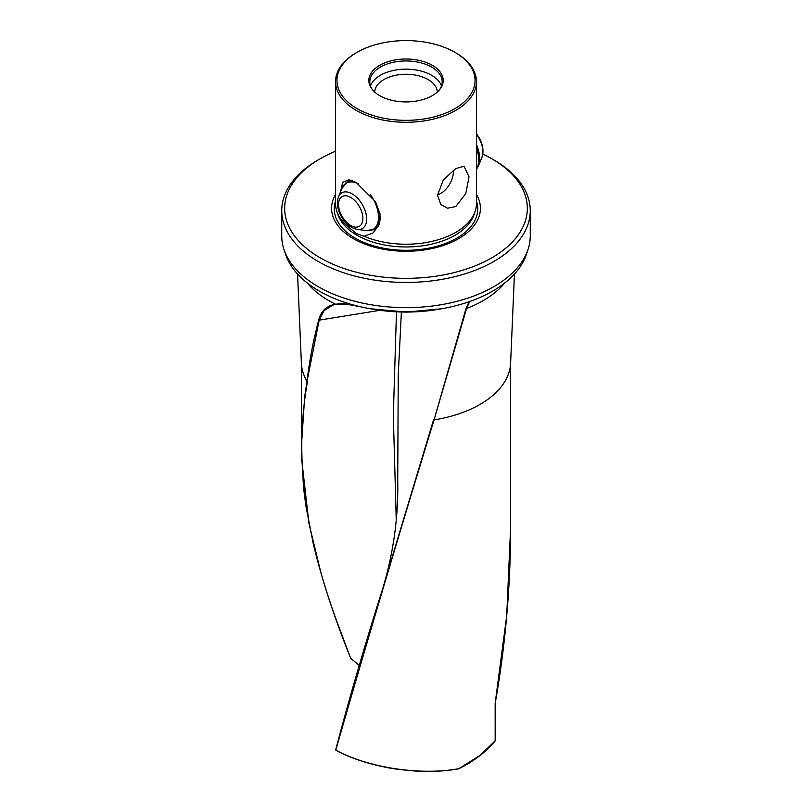 <?xml version="1.0" encoding="UTF-8"?>
<svg xmlns="http://www.w3.org/2000/svg" width="812" height="812" viewBox="0 0 812 812"><rect width="100%" height="100%" fill="white"/><g stroke="black" fill="none" stroke-linecap="round" stroke-linejoin="round"><path stroke-width="1.22" d="M458.557 768.812L458.557 768.812C421.002 775.815 368.729 768.122 336.006 750.298L335.792 750.115C364.598 649.752 397.352 539.675 434.055 419.905L466.047 308.367L469.174 301.699M455.816 52.851L455.816 52.851A70.451 40.671 180 0 1 476.451 81.606A70.451 40.671 180 0 1 455.816 110.371A70.451 40.671 0 0 1 356.184 110.371A70.451 40.671 0 0 1 335.549 81.606A70.451 40.671 0 0 1 356.184 52.851L357.168 52.272A69.05 39.869 180 0 1 454.832 52.272L455.816 52.851L454.832 52.272A69.05 39.869 0 0 1 454.832 108.656A69.05 39.869 0 0 1 357.168 108.656A69.05 39.869 180 0 1 357.168 52.272M455.816 168.541L464.068 166.287L469.021 176.955L465.773 193.591L455.816 206.512L447.585 208.207L440.804 204.462L437.506 195.144L443.291 179.97L455.816 168.541M340.451 192.008L342.705 182.304L348.957 179.675L356.184 182.477L375.499 201.701L380.077 214.074L378.788 225.381L372.901 233.105L364.05 236.231A70.451 40.671 180 0 0 455.816 232.313A70.451 40.671 0 0 0 475.172 211.262A70.451 40.671 0 0 0 476.451 203.548L476.451 81.606M476.451 194.464A74.41 42.965 0 0 1 445.311 244.777A74.41 42.965 0 0 1 353.382 238.677A74.41 42.965 180 0 1 335.549 194.464M364.05 236.231L356.549 233.663L349.404 227.766L346.947 223.818M345.831 182.964A27.395 15.814 60 0 1 347.658 181.583A27.395 15.814 60 0 1 351.657 180.345M437.303 92.05A31.313 18.077 180 0 0 428.137 79.576A31.313 18.077 0 0 0 394.267 75.597A31.313 18.077 0 0 0 374.697 92.05M453.309 170.155A17.61 10.17 -60 0 1 453.38 171.738A17.61 10.17 120 0 1 437.506 194.738M370.495 85.95A36.205 20.899 180 0 1 395.515 70.045A36.205 20.899 180 0 1 431.598 75.272A36.205 20.899 0 0 1 441.505 85.95M432.288 65.285A37.179 21.467 0 0 0 384.918 62.788A37.179 21.467 0 0 0 372.058 89.229A37.179 21.467 0 0 0 379.712 95.643A37.179 21.467 0 0 0 439.942 89.229A37.179 21.467 0 0 0 432.288 65.285M372.525 89.807A36.205 20.899 180 0 1 369.795 81.85A36.205 20.899 180 0 1 392.145 62.544A36.205 20.899 180 0 1 431.598 67.071A36.205 20.899 0 0 1 442.205 81.85A36.205 20.899 0 0 1 439.475 89.807M283.977 249.487L285.641 254.46A122.571 70.766 180 0 0 370.079 308.712A122.571 70.766 180 0 0 492.671 291.092A122.571 70.766 0 0 0 526.359 254.46L528.023 249.487A124.266 71.75 180 0 1 493.869 286.626A124.266 71.75 0 0 1 318.131 286.626A124.266 71.75 0 0 1 283.977 249.487A124.266 71.75 0 0 1 281.734 235.886L281.734 210.694A124.266 71.75 0 0 0 318.131 261.423A124.266 71.75 180 0 0 453.553 276.983A124.266 71.75 180 0 0 530.266 210.694A124.266 71.75 180 0 0 493.869 159.964L491.798 158.766A121.333 70.055 180 0 1 491.798 257.83A121.333 70.055 180 0 1 320.202 257.83A121.333 70.055 180 0 1 320.202 158.766A121.333 70.055 180 0 1 335.549 151.265M530.266 210.694L530.266 235.886A124.266 71.75 180 0 1 528.023 249.487M469.661 301.526L466.545 308.499L434.055 419.905A104.646 60.423 180 0 0 480.004 404.417A104.646 60.423 0 0 0 510.616 363.187L514.432 274.05M297.568 274.05L301.384 363.187A104.646 60.423 0 0 0 307.007 381.295C309.362 361.178 313.239 340.827 318.649 320.222C320.821 311.25 326.434 305.891 335.478 304.165L346.957 304.135L359.696 306.581M401.372 312.031L398.245 375.174L397.728 480.734C398.438 518.117 393.17 554.9 381.944 591.106L359.868 663.445L335.792 750.115C368.638 768.01 421.103 775.714 458.8 768.67L480.004 755.414L495.168 740.828L495.158 703.06M458.8 768.68L465.53 765.077M495.168 740.595L495.229 703.182C505.409 645.317 510.545 586.629 510.646 527.11L506.708 615.77L495.168 703.263M335.782 304.368L333.032 305.048L324.049 310.57L319.136 320.375L307.007 381.295L304.652 396.997L301.353 446.996L301.506 457.846L308.956 523.486L320.334 570.369M482.835 154.077A121.333 70.055 180 0 1 491.798 158.766L493.869 159.964M320.202 158.766L318.131 159.964A124.266 71.75 0 0 0 281.734 210.694M372.941 229.928A27.395 15.814 -120 0 0 375.063 229.035A27.395 15.814 -120 0 0 379.133 224.488M349.404 227.766A70.451 40.671 180 0 1 336.828 211.262A70.451 40.671 180 0 1 335.549 203.548L335.549 81.606M467.276 302.348L468.9 303.262M495.168 740.828L495.137 740.96C485.931 751.983 473.812 761.27 458.77 768.822L458.668 768.852C444.986 771.248 430.218 771.948 414.374 770.974L397.413 769.238C390.399 768.416 380.96 766.447 369.115 763.331C356.783 759.859 345.699 755.505 335.863 750.298L335.671 749.852C349.048 699.193 364.466 646.281 381.944 591.095L433.598 419.692M396.469 311.849L393.323 415.541L396.256 520.086M301.353 447.047L303.505 487.484L305.88 505.917L313.33 544.101C319.177 568.42 326.759 593.521 336.077 619.404L350.652 658.268L359.259 665.444L350.713 658.349C309.9 556.596 291.609 471.62 307.464 381.528M350.804 304.754L335.833 304.358L333.194 305.007M335.772 749.72L336.006 750.298M475.172 211.262L474.086 214.51A69.345 40.032 180 0 1 426.32 245.204A69.345 40.032 180 0 1 356.965 235.236A69.345 40.032 180 0 1 337.914 214.51L336.828 211.262M476.451 201.061A71.74 41.422 180 0 1 439.617 245.478A71.74 41.422 180 0 1 355.27 238.17A71.74 41.422 180 0 1 335.549 201.061M504.617 283.083A109.173 63.031 180 0 1 483.191 300.613A109.173 63.031 180 0 1 466.545 308.499L466.047 308.367M371.064 308.885A113.568 65.569 0 0 0 440.936 308.885M360.528 306.774L346.145 304.104L338.015 304.013L349.556 304.551C347.272 304.084 338.665 303.302 335.813 304.358L335.478 304.165A109.173 63.031 180 0 1 307.383 283.083M379.904 310.326L318.649 320.222M441.728 308.753L406.325 312.082L370.231 308.743M361.299 202.949A20.594 11.886 -120 0 0 338.492 196.808C336.29 203.528 337.63 210.744 342.512 218.448C346.663 224.66 351.586 228.294 357.29 229.37A20.594 11.886 -120 0 0 361.299 202.949M358.407 205.02A17.204 9.937 -120 0 0 341.284 197.133A17.204 9.937 -120 0 0 343.019 217.9A17.204 9.937 -120 0 0 360.132 225.787A17.204 9.937 -120 0 0 358.407 205.02M376.362 228.131L374.626 229.126L366.364 230.608A26.735 15.438 -120 0 0 371.571 196.311A26.735 15.438 -120 0 0 370.445 194.677M358.244 183.756A26.735 15.438 -120 0 0 341.953 188.333L338.492 196.808M352.428 180.629A27.263 15.743 -120 0 0 347.374 181.908L341.953 188.333M476.451 133.706L477.913 135.756C482.795 143.47 484.135 150.687 481.932 157.406A20.594 11.886 -120 0 0 477.537 135.837A20.594 11.886 -120 0 0 476.451 134.274M481.932 157.406L478.471 165.881A26.735 15.438 -120 0 0 476.451 144.658M476.451 168.957A27.263 15.743 -120 0 0 476.451 148.078M374.626 229.126A27.263 15.743 -120 0 0 380.27 216.063M510.646 527.11L510.646 362.446M301.353 446.996L301.353 362.446M348.48 304.388L349.556 304.551M349.099 180.914L347.374 181.908M478.471 165.881L476.451 169.363M357.29 229.37L366.364 230.608"/></g></svg>
